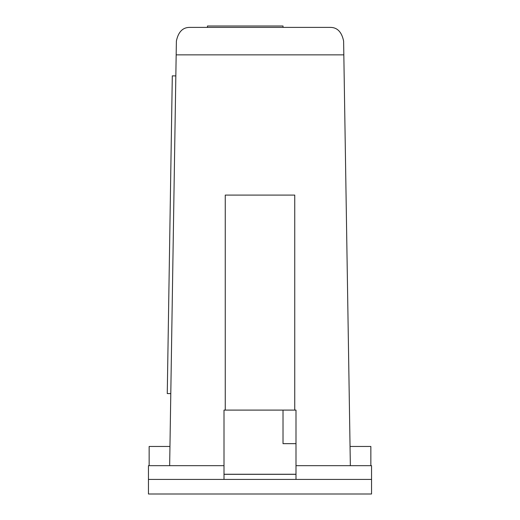 <?xml version="1.0" encoding="UTF-8"?>
<svg xmlns="http://www.w3.org/2000/svg" width="520" height="520" viewBox="0 0 520 520"><rect width="100%" height="100%" fill="white"/><g stroke="black" fill="none" stroke-linecap="round" stroke-linejoin="round"><path stroke-width="0.78" d="M176.169 54.86L176.384 41.067C178.328 31.72 182.956 27.157 190.281 27.391L329.719 27.391C337.044 27.157 341.679 31.72 343.616 41.067L343.831 54.86L176.169 54.86L169.65 465.673L148.453 465.673L148.453 494L371.547 494L371.547 479.407L148.453 479.407M371.547 479.407L371.547 465.673L350.35 465.673L343.831 54.86M295.997 479.407L295.997 410.098L294.749 410.098L294.749 195.091L225.251 195.091L225.251 410.098L224.003 410.098L224.003 479.407M294.749 410.098L225.251 410.098M343.616 41.067C341.673 31.72 337.044 27.157 329.719 27.391M190.281 27.391C182.956 27.157 178.321 31.72 176.384 41.067M169.956 446.466L149.149 446.466L149.149 465.673M370.851 465.673L370.851 446.466L350.044 446.466M295.997 474.26L224.003 474.26M207.447 27.391L207.447 26L283.017 26L283.017 27.391M283.017 410.098L283.017 443.657L295.997 443.657M295.997 474.318L224.003 474.318M170.794 393.621L167.264 393.562L172.302 75.855L175.832 75.914M224.003 465.673L169.65 465.673M350.35 465.673L295.997 465.673"/></g></svg>
